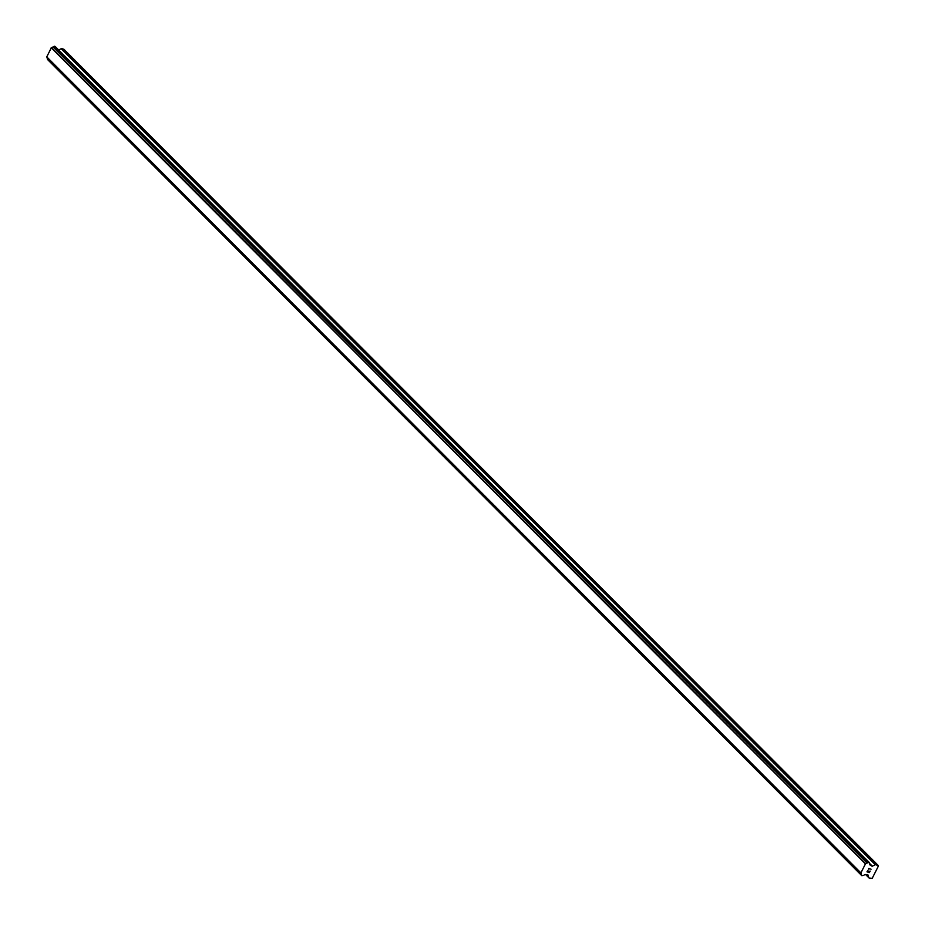 <?xml version="1.0" encoding="UTF-8"?>
<svg xmlns="http://www.w3.org/2000/svg" width="925" height="925" viewBox="0 0 925 925"><rect width="100%" height="100%" fill="white"/><g stroke="black" fill="none" stroke-linecap="round" stroke-linejoin="round"><path stroke-width="1.39" d="M47.557 59.003L861.672 875.501M47.129 57.443A1.642 1.318 135.1 0 1 47.221 58.425L861.383 874.726M55.269 46.632L53.06 46.851A1.642 1.318 135.1 0 1 51.442 47.58L46.689 57.003L860.828 873.038L865.58 863.615A1.642 1.318 135.1 0 0 867.199 862.886L869.234 862.482L869.72 863.707A1.642 1.318 135.1 0 0 870.275 865.141L872.102 866.251L875.316 864.759A1.029 0.821 -44.9 0 1 876.021 864.678L878.357 866.158L872.217 878.311L869.257 878.079A1.029 0.821 -44.9 0 1 868.818 877.628L867.904 874.83L865.511 874.553A1.642 1.318 135.1 0 0 863.881 875.281L861.846 875.686L861.348 874.46A1.642 1.318 135.1 0 0 860.828 873.038M878.103 865.349L63.964 49.314L61.894 48.643A1.029 0.821 135.1 0 0 61.177 48.724L58.657 49.973M867.234 871.72L868.193 872.021L867.234 871.708L867.916 870.367L867.234 871.72M868.193 872.021L868.725 871.338M868.355 872.078L869.315 872.391L868.355 872.078M869.315 872.391L869.997 871.038L869.384 872.61L866.991 871.836L867.916 870.367M866.979 871.836L869.384 872.61L870.147 871.084M868.818 869.257L868.702 868.448L871.096 869.222M860.782 872.795L46.643 56.76L860.793 872.83M51.199 47.742L865.337 863.777M51.245 47.718L865.384 863.753M51.442 47.58L865.58 863.615M865.8 874.611L868.818 877.64L865.8 874.611M47.522 59.293L861.661 875.327M47.557 59.154L861.695 875.189M47.221 58.425L861.348 874.46M53.06 46.851L867.199 862.886M53.442 46.666L867.581 862.701M53.569 46.678L867.708 862.713M53.939 46.516L868.078 862.551M54.043 46.4L868.17 862.435M54.482 46.25L868.61 862.285M55.095 46.447L869.234 862.482M869.697 863.834L872.102 866.251M869.731 863.568L872.379 866.216M61.177 48.724L875.316 864.759M61.894 48.643L876.021 864.678M865.696 874.622L868.98 877.918M47.603 59.582L861.742 875.617M47.291 58.737L861.418 874.772M55.199 46.516L869.338 862.551M869.708 864.436L870.494 865.222"/></g></svg>

